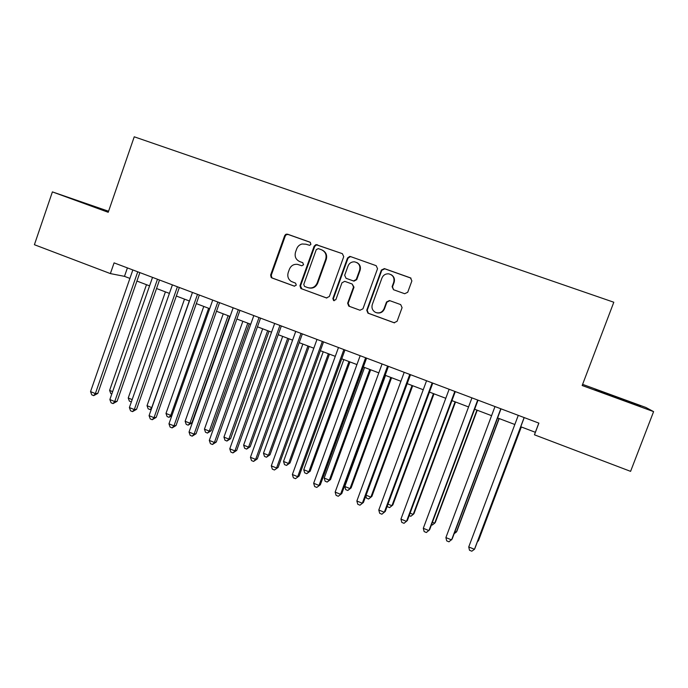<?xml version="1.0" encoding="UTF-8"?>
<svg xmlns="http://www.w3.org/2000/svg" width="688" height="688" viewBox="0 0 688 688"><rect width="100%" height="100%" fill="white"/><g stroke="black" fill="none" stroke-linecap="round" stroke-linejoin="round"><path stroke-width="1.03" d="M310.942 244.249L310.013 242.176L287.558 234.195L285.726 234.376L284.677 235.64L270.633 275.002L271.158 277.453L271.941 277.952L294.249 286.131L296.279 285.142L295.608 283.181L291.196 281.392C288.16 279.208 287.163 276.249 288.22 272.534L289.399 269.249C291.007 265.602 293.716 263.986 297.543 264.373L301.791 265.783L303.597 264.717L302.668 262.644L299.762 261.595C295.814 259.694 294.404 256.538 295.522 252.135L296.7 248.841C297.715 246.27 299.529 244.653 302.135 243.982L305.988 244.223L309.677 245.324L310.942 244.249M404.673 293.724L407.717 292.271L411.88 280.919L410.478 277.875L384.386 268.604L381.376 270.057L366.764 310.211L367.925 313.152L394.052 322.741L397.079 321.313L402.084 307.648L400.691 304.603L389.451 300.536L386.518 301.998L384.05 308.757C382.236 312.421 379.415 313.642 375.588 312.421C372.457 310.658 371.365 308.009 372.311 304.483L381.943 278.029C383.268 275.045 385.538 273.652 388.746 273.841C393.037 275.019 394.697 277.823 393.725 282.243L392.108 286.672L393.502 289.708L404.673 293.724M108.566 211.25L52.4 191.892L108.214 212.291L134.237 136.8L613.808 302.238L582.168 385.512L653.6 411.622L630.586 471.357L534.456 434.807L538.876 423.12L114.088 262.876L110.372 273.592L124.476 276.352L129.903 278.408M52.4 191.892L34.4 244.713L110.372 273.592M343.733 256.658L342.375 253.674L315.99 244.593L314.167 246.141L299.951 285.735L300.854 288.496L326.404 297.93L329.346 296.502L343.733 256.658M350.476 256.555L376.164 265.68L377.54 268.698L362.946 308.817L359.962 310.236L348.764 306.117L347.646 303.21L353.52 287.016L352.161 284.015L344.731 281.332L341.953 282.828L335.864 299.65L333.611 300.553L332.863 298.54L347.509 258.009L349.745 256.426L350.476 256.555L376.164 265.68M653.6 411.622L645.869 407.468L582.607 384.368M520.756 426.749L535.341 432.288L534.456 434.807M136.929 281.074L149.563 285.864M156.537 288.513L169.411 293.398M176.334 296.029L189.449 301.009M196.321 303.614L209.677 308.68M216.496 311.268L230.102 316.437M236.87 319.008L250.724 324.263M257.441 326.809L271.554 332.166M278.21 334.695L292.589 340.147M299.185 342.65L313.823 348.214M320.359 350.691L335.271 356.35M341.747 358.809L356.934 364.571M363.35 367.005L378.813 372.879M385.16 375.287L400.915 381.264M407.193 383.646L423.232 389.735M429.45 392.091L445.781 398.292M451.93 400.622L468.562 406.943M474.643 409.248L491.576 415.672M497.579 417.951L514.83 424.496M127.409 267.907L124.476 276.352M538.816 423.094L535.341 432.288M108.489 211.465L72.257 198.72L108.343 211.904L82.422 202.582M640.459 405.929L595.12 389.365L640.322 406.298M616.775 397.612L616.955 397.157M302.849 262.721L300.346 261.818M310.4 242.382L288.177 234.488L286.337 234.66L285.296 235.924L271.278 275.2L271.803 277.634L272.586 278.133L294.619 286.217M342.375 253.674L316.54 244.859L314.717 246.399L300.536 285.907L301.86 288.874L326.843 298.042M318.32 248.617L316.274 249.624L303.778 284.411L304.492 286.389L307.785 287.618C312.06 288.702 315.173 287.18 317.134 283.06L325.708 259.23C326.834 254.792 325.407 251.619 321.416 249.718L318.32 248.617M308.516 287.833C312.722 288.814 315.775 287.283 317.675 283.241L317.134 283.06M322.302 250.105C326.043 252.1 327.359 255.214 326.241 259.462L317.675 283.241M359.962 310.236L349.005 306.22M352.161 284.015L353.993 287.188L348.128 303.339L349.487 306.349M350.957 256.796L350.226 256.667L347.999 258.241L333.37 298.687L334.196 300.733M359.626 270.178C360.572 265.559 358.801 262.773 354.311 261.81C351.327 261.818 349.229 263.229 348.025 266.024L344.679 275.295L346.038 278.287L353.512 280.971L356.255 279.466L359.626 270.178L360.082 270.384C361.019 266.858 359.936 264.235 356.814 262.524M360.082 270.384L356.719 279.646L353.985 281.151L346.038 278.287M390.947 274.572C394 276.344 395.05 278.958 394.112 282.424L392.495 286.844L393.57 289.725M376.74 312.808C380.309 313.539 382.872 312.232 384.454 308.878L384.05 308.757M389.838 300.673L386.914 302.135L384.454 308.878M411.003 278.141L384.79 268.819L381.788 270.272L367.203 310.331L368.364 313.255L394.516 322.861M146.484 284.703L109.607 390.388L112.634 391.627M111.826 393.94L110.768 393.502L109.607 390.388M137.746 271.803L95.357 393.588L90.541 391.61L132.844 269.954M139.87 272.603L97.799 393.416L95.357 393.588L93.706 395.643L91.779 394.86L90.541 391.61M97.799 393.416L93.706 395.643M96.888 207.81L93.086 206.452M602.903 392.667L633.983 404.045M627.318 401.663L609.723 395.222M165.412 291.884L128.226 397.999L132.165 399.608M131.374 401.869L129.378 401.121L128.226 397.999M184.504 299.134L147.026 405.679L151.747 407.606L189.312 300.948M151.377 409.119L150.044 409.575L148.152 408.801L147.026 405.679M150.044 409.575L151.91 407.588M203.777 306.444L165.989 413.428L170.762 415.371L208.627 308.284M171.802 415.784L169.007 417.332L167.098 416.558L165.989 413.428M169.007 417.332L170.762 415.371L172.009 415.199M223.23 313.831L185.132 421.245L189.948 423.215L191.849 422.896L229.715 316.291M191.849 422.896L188.142 425.167L189.948 423.215L228.124 315.68M188.142 425.167L186.216 424.376L185.132 421.245M157.475 279.251L114.724 401.543L109.865 399.547L152.53 277.376M159.513 280.016L117.08 401.336L114.724 401.543L113.03 403.598L111.086 402.798L109.865 399.547M117.08 401.336L113.03 403.598M177.401 286.758L134.289 409.575L129.378 407.563L172.396 284.875M179.336 287.489L136.551 409.326L134.289 409.575L132.535 411.622L130.582 410.822L129.378 407.563M136.551 409.326L132.535 411.622M197.508 294.344L154.026 417.685L149.072 415.655L192.459 292.443M199.348 295.04L156.202 417.384L154.026 417.685L152.229 419.723L150.251 418.915L149.072 415.655M156.202 417.384L152.229 419.723M217.812 302.006L173.961 425.872L168.964 423.817L212.721 300.088M219.549 302.66L176.033 425.528L173.961 425.872L172.112 427.902L170.117 427.085L168.964 423.817M176.033 425.528L172.112 427.902M242.864 321.279L204.448 429.14L209.307 431.118L211.121 430.765L249.288 323.721M211.121 430.765L207.449 433.07L209.307 431.118L247.792 323.154M207.449 433.07L205.514 432.27L204.448 429.14M238.315 309.738L194.085 434.145L189.037 432.064L233.172 307.803M239.949 310.357L196.063 433.75L194.085 434.145L192.184 436.166L190.172 435.332L189.037 432.064M196.063 433.75L192.184 436.166M262.67 328.795L223.944 437.104L228.846 439.107L230.566 438.703L269.051 331.22M230.566 438.703L226.945 441.042L228.846 439.107L267.658 330.687M226.945 441.042L224.985 440.243L223.944 437.104M286.509 234.101L286.303 234.642M259.015 317.546L214.407 442.487L209.307 440.389L253.82 315.594M260.546 318.123L216.281 442.049L214.407 442.487L212.446 444.5L210.416 443.665L209.307 440.389M216.281 442.049L212.446 444.5M282.673 336.389L243.621 445.145L248.566 447.166L250.191 446.718L289.003 338.788M250.191 446.718L246.614 449.092L248.566 447.166L287.704 338.298M246.614 449.092L244.644 448.284L243.621 445.145M279.921 325.433L234.918 450.915L229.775 448.8L274.675 323.455M281.34 325.974L236.689 450.425L234.918 450.915L232.914 452.919L230.858 452.076L229.775 448.8M236.689 450.425L232.914 452.919M302.858 344.052L263.478 453.254L268.475 455.293L270.006 454.802L309.136 346.434M270.006 454.802L266.471 457.219L268.475 455.293L307.932 345.978M266.471 457.219L264.476 456.402L263.478 453.254M301.026 333.396L255.635 459.421L250.441 457.288L295.737 331.401M302.342 333.895L257.303 458.887L255.635 459.421L253.571 461.416L251.498 460.564L250.441 457.288M257.303 458.887L253.571 461.416M323.24 351.783L283.525 461.442L288.564 463.506L290.001 462.964L329.457 354.139M290.001 462.964L286.509 465.415L288.564 463.506L328.357 353.727M286.509 465.415L284.497 464.598L283.525 461.442M322.345 341.437L276.55 468.012L271.304 465.862L316.996 339.425M323.541 341.893L278.115 467.427L274.435 469.999L272.336 469.139L271.304 465.862M278.115 467.427L274.435 469.999M343.811 359.592L303.761 469.715L308.852 471.787L310.185 471.211L349.968 361.931M310.185 471.211L306.745 473.697L308.852 471.787L348.979 361.553M306.745 473.697L304.707 472.862L303.761 469.715M343.88 349.564L297.68 476.689L292.374 474.514L338.479 347.526M344.963 349.968L299.125 476.053L295.505 478.667L293.389 477.799L292.374 474.514M299.125 476.053L295.505 478.667M364.571 367.469L324.186 478.057L329.328 480.155L330.55 479.527L370.677 369.791M330.55 479.527L327.161 482.056L329.328 480.155L369.8 369.456M327.161 482.056L325.114 481.213L324.186 478.057M365.62 357.769L319.008 485.453L313.659 483.26L360.168 355.705M366.584 358.13L320.35 484.765L316.781 487.422L314.64 486.545L313.659 483.26M320.35 484.765L316.781 487.422M385.538 375.424L344.808 486.485L349.994 488.6L351.121 487.921L391.584 377.721M351.121 487.921L347.775 490.484L349.994 488.6L390.81 377.428M347.775 490.484L345.711 489.641L344.808 486.485M387.585 366.05L340.56 494.302L335.151 492.083L382.072 363.969M388.428 366.369L341.781 493.563L338.264 496.263L336.105 495.377L335.151 492.083M341.781 493.563L338.264 496.263M409.773 374.418L362.318 503.246L356.857 501.002L404.2 372.32M410.495 374.693L363.427 502.446L359.962 505.19L357.786 504.295L356.857 501.002M363.427 502.446L359.962 505.19M432.176 382.872L384.3 512.276L378.787 510.006L426.56 380.748M432.778 383.096L385.289 511.425L381.883 514.211L379.681 513.3L378.787 510.006M366.111 495.188L370.866 497.123L371.881 496.401L412.688 385.736M371.881 496.401L368.587 499.006L370.866 497.123L412.035 385.486M368.587 499.006L366.498 498.146L365.861 495.842M387.989 504.123L391.928 505.732L392.839 504.958L433.999 393.82M387.292 506.007L387.49 506.738L389.597 507.598L391.928 505.732L433.457 393.613M410.1 513.153L413.204 514.426L413.995 513.601L455.516 401.99M409.188 515.613L410.813 516.284L413.204 514.426L455.086 401.826M454.82 391.412L406.505 521.392L400.932 519.105L449.135 389.27M455.293 391.592L407.373 520.489L404.019 523.319L401.801 522.407L400.932 519.105M432.425 522.278L434.678 523.198L435.366 522.321L477.24 410.237M431.505 524.746L432.236 525.047L434.678 523.198L476.93 410.117M477.687 400.038L428.934 530.603L423.301 528.289L471.951 397.87M478.031 400.167L429.673 529.64L426.388 532.521L424.143 531.592L423.301 528.289M454.983 531.497L456.368 532.056L456.935 531.127L499.178 418.562M454.166 533.673L456.368 532.056L498.989 418.485M500.787 408.749L451.586 539.908L445.901 537.577L494.99 406.565M501.002 408.835L452.205 538.893L448.98 541.817L446.71 540.88L445.901 537.577M477.764 540.802L478.263 541.009L478.719 540.02L521.332 426.964M477.481 541.568L478.263 541.009L521.263 426.938M524.136 417.556L474.471 549.308L468.734 546.951L518.279 415.346M524.213 417.59L474.969 548.233L474.471 549.308L471.796 551.2L469.508 550.262L468.734 546.951M272.586 278.133L271.941 277.952M271.278 275.2L270.633 275.002M285.296 235.924L284.677 235.64M288.177 234.488L287.558 234.195M301.86 288.874L301.275 288.711M300.536 285.907L299.951 285.735M314.717 246.399L314.167 246.141M317.632 244.954L317.082 244.687M326.241 259.462L325.708 259.23M348.128 303.339L347.646 303.21M353.993 287.188L353.52 287.016M333.37 298.687L332.863 298.54M347.999 258.241L347.509 258.009M353.752 281.082L353.288 280.902M356.719 279.646L356.255 279.466M368.579 313.35L368.14 313.238M367.203 310.331L366.764 310.211M271.803 277.634L271.158 277.453M286.337 234.66L285.726 234.376M301.439 288.668L300.854 288.496M316.54 244.859L315.99 244.593M349.246 306.237L348.764 306.117M334.119 300.69L333.611 300.553M353.985 281.151L353.512 280.971M350.226 256.667L349.745 256.426M368.364 313.255L367.925 313.152"/></g></svg>

